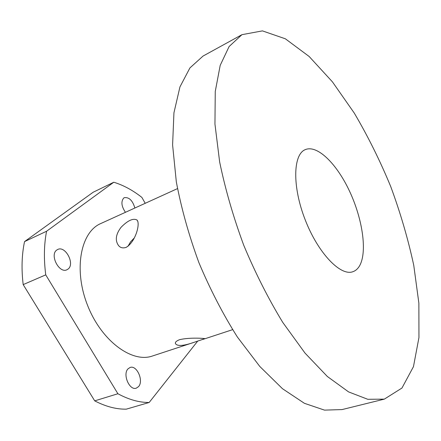 <?xml version="1.0" encoding="UTF-8"?>
<svg xmlns="http://www.w3.org/2000/svg" width="441" height="441" viewBox="0 0 441 441"><rect width="100%" height="100%" fill="white"/><g stroke="black" fill="none" stroke-linecap="round" stroke-linejoin="round"><path stroke-width="0.66" d="M126.104 247.395C122.841 248.437 120.288 247.787 118.458 245.433C114.925 240.351 115.785 234.314 121.038 227.324C127.802 220.456 133.116 218.014 136.986 220.004C140.563 223.504 135.519 242.054 126.104 247.395M134.268 237.991L130.586 241.817L127.94 246.332M179.526 339.697C190.231 337.1 206.223 338.523 204.778 338.699L194.983 342.023C183.627 346.031 177.095 346.51 175.386 343.467C175.088 342.172 176.466 340.915 179.526 339.697M127.962 368.902L130.067 367.48C136.804 364.757 143.953 380.853 138.568 386.597L136.297 388.157C129.538 390.853 122.416 374.415 127.962 368.902M68.107 269.038L66.905 269.771C59.226 273.767 49.469 254.942 56.735 250.064L57.732 249.463C65.417 245.439 75.157 263.9 68.107 269.038M125.442 212.308C121.446 206.344 120.862 201.592 123.695 198.059L124.323 197.673C129.092 197.039 132.609 200.484 134.88 208.014M45.743 274.859L117.901 393.747L94.71 400.858L23.18 284.605L45.743 274.859C43.72 258.999 44.001 244.457 46.581 231.238L24.536 241.607L93.172 192.232L113.789 182.232L46.581 231.238M145.216 203.307L141.881 197.414C132.785 190.247 123.419 185.187 113.789 182.232M94.71 400.858C105.686 406.563 116.209 409.331 126.28 409.16L149.168 402.484L197.678 341.13M194.983 342.023L152.465 355.997C132.019 363.356 101.32 340.899 87.456 305.073C73.366 269.335 80.709 232.01 100.724 223.565L177.491 188.61M149.168 402.484C139.235 402.561 128.816 399.651 117.901 393.747M23.18 284.605C21.317 269.01 21.774 254.678 24.536 241.607M241.944 34.674L203.047 56.062L189.917 67.925L179.945 86.905L173.941 112.808L172.596 144.913L176.328 181.907C181.361 208.444 188.891 235.378 198.93 262.715C210.214 289.533 223.036 314.312 237.396 337.045L259.782 366.438L282.521 388.742L304.422 403.317L324.51 410.119L342.062 409.579L384.332 399.133L401.966 388.036L413.46 366.653L418.95 337.563L418.867 303.116L413.763 265.355C408.118 239.138 400.439 212.882 390.737 186.587C380.048 160.678 367.888 136.17 354.266 113.072L332.426 81.85L309.135 56.47L285.377 38.808L262.434 30.881L241.944 34.674L229.122 46.52L220.197 65.362L215.258 91.441L214.949 124.075L219.646 161.93C225.268 189.2 233.3 216.972 243.735 245.246C255.356 273.04 268.371 298.766 282.78 322.432L305.029 353.109L327.354 376.493L348.583 391.906L367.8 399.303L384.332 399.133M359.702 265.592C357.965 268.685 355.711 270.719 352.932 271.695C340.645 276.49 318.187 253.288 305.26 219.982C292.185 186.73 292.967 154.449 305.249 149.642C317.366 144.439 336.985 164.019 349.735 191.603C362.568 219.127 367.381 251.695 359.702 265.592M136.991 220.004L137.89 221.58M232.594 329.659L202.689 339.487"/></g></svg>

